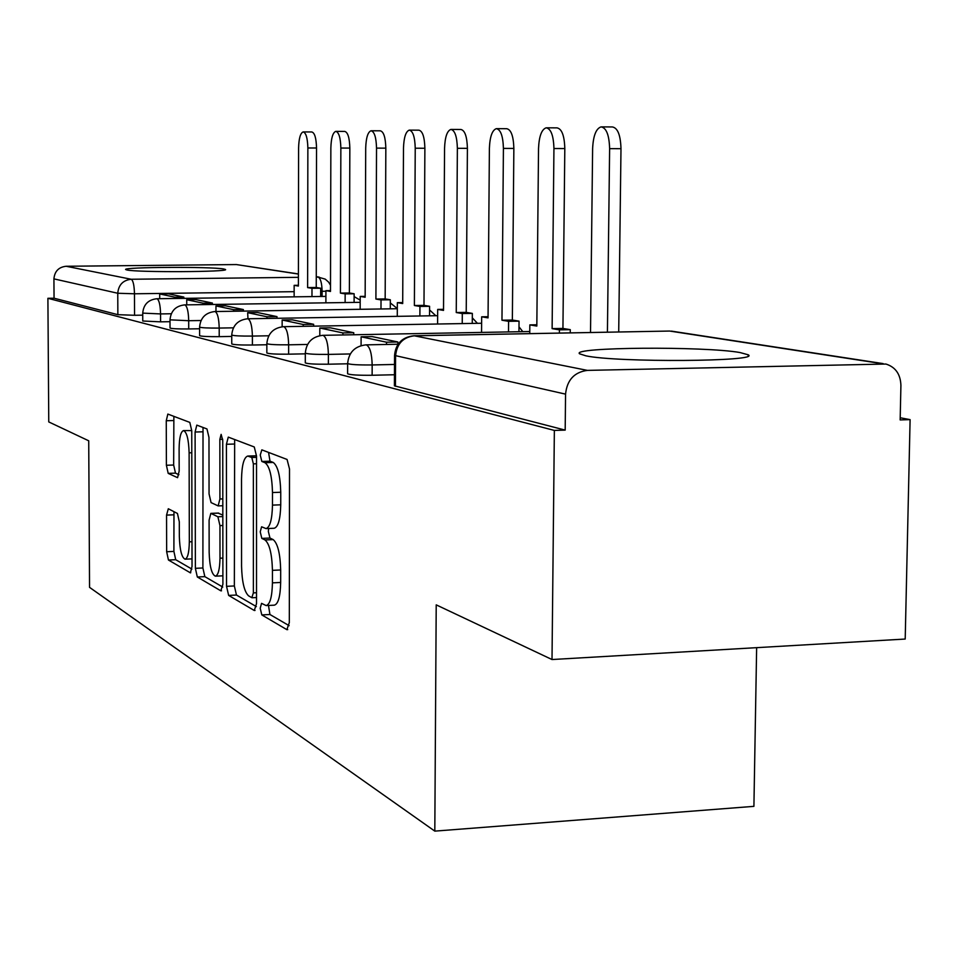 <?xml version="1.0" encoding="UTF-8"?>
<svg xmlns="http://www.w3.org/2000/svg" width="958" height="958" viewBox="0 0 958 958"><rect width="100%" height="100%" fill="white"/><g stroke="black" fill="none" stroke-linecap="round" stroke-linejoin="round"><path stroke-width="1.44" d="M260.205 608.246L261.809 614.916L286.873 629.657L289.316 622.604L289.508 468.977L287.065 459.457L261.845 449.853L260.241 455.038L261.845 461.469L265.019 462.726C269.533 466.115 272.024 476.054 272.491 492.544L272.479 505.117C272.132 519.547 269.976 527.367 266.013 528.588L261.606 526.792L260.229 531.834L261.821 538.396L264.995 539.953C269.497 543.761 271.976 553.892 272.443 570.345L272.431 582.859C272.108 596.93 270.012 604.498 266.132 605.576L261.558 603.348L260.205 608.246M268.479 605.456L269.928 614.497L289.136 625.67M268.551 452.404L270.012 461.193L273.222 462.451L265.019 462.726M268.623 528.481L268.36 531.498L269.976 538.049L273.174 539.605L264.995 539.953M126.947 269.988C137.437 272.491 229.836 272.012 225.489 269.509L223.765 268.982C211.335 266.563 122.672 267.031 125.63 269.521L126.947 269.988M585.913 355.837C617.12 362.639 761.802 361.645 748.198 354.795L739.971 352.532C704.178 346.125 570.094 347.119 579.59 353.813L585.913 355.837M168.309 508.758L166.548 515.105L166.656 551.736L168.452 560.023L190.426 572.86L192.031 566.394L191.744 430.705L189.816 422.406L167.842 414.072L166.261 420.742L166.393 465.265L168.201 473.384L177.577 477.683L179.17 471.073L179.11 448.607C179.302 437.65 180.763 431.651 183.493 430.597C186.81 432.01 188.69 439.423 189.121 452.847L189.325 541.845C189.121 552.538 187.708 558.322 185.062 559.185C181.685 557.532 179.769 549.94 179.338 536.396L179.302 521.799L177.446 513.464L168.309 508.758M881.42 363.561L669.642 331.049L414.323 335.815L587.41 370.387L885.946 364.04C895.514 367.094 900.508 374.219 900.915 385.403L900.161 419.927L910.1 419.628L905.202 639.046L552.012 659.535L436.213 604.857L434.812 831.125L89.549 587.362L88.723 440.8L48.762 421.927L47.9 298.297L554.359 430.429L565.184 430.106L565.555 394.133L394.552 355.43L394.409 385.679M552.012 659.535L554.359 430.429M226.543 586.332L228.651 595.421L254.277 610.486L256.516 603.648L256.528 456.068L254.265 446.967L228.279 437.111L226.411 444.284L226.543 586.332L234.351 585.961L236.47 595.038L256.361 606.606M220.855 590.835L197.324 576.991L195.372 568.322L195.097 432.022L196.809 425.124L206.964 428.945L208.976 437.459L209.06 493.921L211.071 502.603L218.149 505.908L219.921 498.998L219.849 439.351L221.13 434.369L222.747 440.476L222.903 584.236L220.855 590.835L221.526 590.799M142.73 315.146L134.563 315.278L134.467 293.783L117.762 293.256L53.923 278.874C54.618 271.294 58.689 267.09 66.126 266.264L236.41 264.564L298.417 273.952M910.1 419.628L900.209 417.76M756.64 647.656L753.91 806.349L434.812 831.125M47.9 298.297L54.055 298.213L53.923 278.874M587.41 370.387C574.309 372.099 567.028 380.015 565.555 394.133M170.021 321.684L160.585 321.84L160.561 313.925L142.73 313.122L142.754 321.014L160.585 321.84M199.587 328.762L188.714 328.953L188.702 320.714L170.009 319.84L170.033 328.043C171.733 328.726 177.972 329.037 188.714 328.953M231.752 336.426L219.214 336.653L219.202 328.067C207.958 328.151 201.419 327.84 199.587 327.121L199.599 335.659C201.431 336.414 207.97 336.737 219.214 336.653M266.851 344.748L252.397 345.024L252.397 336.078C240.614 336.174 233.728 335.827 231.74 335.037L231.752 343.946C233.74 344.772 240.626 345.131 252.397 345.024M305.315 353.837L288.633 354.173L288.645 344.82C276.275 344.916 269.006 344.533 266.851 343.671L266.839 352.975C268.994 353.897 276.263 354.292 288.633 354.173M347.646 363.789L328.366 364.208L328.39 354.4C315.362 354.52 307.674 354.089 305.315 353.131L305.291 362.878C307.65 363.896 315.338 364.339 328.366 364.208M394.468 374.746L372.123 375.261L372.171 364.95C358.412 365.082 350.245 364.615 347.646 363.537L347.61 373.788C350.209 374.901 358.376 375.392 372.123 375.261M54.055 298.213L117.858 314.679L134.563 315.278M565.184 430.106L394.409 385.834M266.132 605.576L274.311 605.169C278.215 604.091 280.335 596.523 280.67 582.464L272.431 582.859M273.174 539.605C277.712 543.414 280.215 553.532 280.682 569.974L280.67 582.464M266.013 528.588L274.204 528.253C278.203 527.032 280.383 519.224 280.742 504.806L272.479 505.117M273.222 462.451C277.772 465.839 280.287 475.767 280.754 492.244L280.742 504.806M234.662 439.494L234.351 585.961M251.81 597.684L253.379 592.894L253.367 463.852L251.798 457.493L247.727 456.056C243.895 457.397 241.823 465.133 241.524 479.263L241.56 566.166C241.979 581.925 244.314 591.816 248.589 595.84L251.81 597.684M248.565 456.212L255.774 455.804L247.727 456.056M222.759 587.062L204.844 576.644L197.324 576.991M203.024 427.436L202.892 567.986L204.844 576.644M209.155 552.299C209.61 566.453 211.694 574.405 215.37 576.165C218.232 575.279 219.765 569.291 219.993 558.203L219.957 525.607L217.885 516.769L210.832 513.368L209.095 520.146L209.155 552.299M218.22 513.153L222.831 515.105M191.744 430.597L183.493 430.597M173.877 416.335L173.661 465.025L175.482 473.132L178.918 474.713M173.973 511.68L173.901 551.425L175.709 559.7L191.899 569.112M601.708 126.887L612.366 126.947C617.706 127.881 620.568 135.126 620.988 148.682L609.623 148.646C609.216 135.066 606.366 127.821 601.073 126.875C596.044 128.564 593.23 135.808 592.619 148.61L590.523 332.486M620.988 148.682L618.712 331.959M609.623 148.646L607.42 332.163M546.719 127.809L556.993 127.869C561.831 128.779 564.43 135.677 564.813 148.562L553.94 148.514C553.544 135.617 550.958 128.707 546.18 127.809C541.617 129.39 539.067 136.287 538.528 148.49L536.827 326.067L529.834 324.894L529.75 333.612M536.839 324.762L529.834 324.894M564.813 148.562L562.933 328.438L570.285 329.66L559.412 329.851L559.376 333.061M570.25 332.857L570.285 329.66M397.845 344.233L397.857 341.982L372.183 336.593L361.118 336.797L386.517 342.198L386.517 344.461M361.118 336.797L361.082 345.599M397.857 341.982L386.517 342.198M553.94 148.514L552.119 328.63L559.412 329.851M552.119 328.63L562.933 328.438M496.807 128.647L506.722 128.707C511.117 129.593 513.488 136.168 513.859 148.442L503.417 148.406C503.046 136.108 500.687 129.522 496.34 128.647C492.184 130.156 489.873 136.731 489.394 148.37L488.053 317.876L481.67 316.811L481.551 332.414M488.065 316.703L481.67 316.811M513.859 148.442L512.35 320.044L519.044 321.146L508.602 321.325L508.506 331.923M518.949 331.731L519.044 321.146M353.753 334.761L353.753 332.725L330.414 327.828L319.816 328.019L342.904 332.929L342.892 334.965M319.816 328.019L319.804 335.635M353.753 332.725L342.904 332.929M503.417 148.406L501.968 320.212L508.602 321.325M501.968 320.212L512.35 320.044M451.302 129.426L460.87 129.474C464.881 130.324 467.061 136.611 467.408 148.346L457.373 148.31C457.026 136.563 454.858 130.264 450.883 129.414C447.087 130.839 444.979 137.126 444.56 148.274L443.518 310.404L437.686 309.422L437.59 324.02M443.53 309.338L437.686 309.422M467.408 148.346L466.223 312.38L472.342 313.398L462.307 313.553L462.235 323.588M472.258 323.421L472.342 313.398M313.637 326.163L313.637 324.307L292.334 319.84L282.155 320.008L303.219 324.487L303.219 326.343M282.155 320.008L282.143 326.762M313.637 324.307L303.219 324.487M457.373 148.31L456.248 312.536L462.307 313.553M456.248 312.536L466.223 312.38M409.641 130.12L418.886 130.18C422.562 131.007 424.562 137.018 424.885 148.25L415.233 148.215C414.91 136.97 412.922 130.947 409.27 130.12C405.785 131.474 403.857 137.497 403.486 148.179L402.695 303.554L397.342 302.656L397.271 316.344M402.707 302.572L397.342 302.656M424.885 148.25L423.987 305.374L429.591 306.297L419.939 306.44L419.879 315.972M429.543 315.817L429.591 306.297M276.982 318.296L276.982 316.607L257.451 312.512L247.667 312.667L266.971 316.775L266.971 318.463M247.667 312.667L247.978 318.81C250.649 320.367 252.122 326.127 252.397 336.078L268.779 335.779M276.982 316.607L266.971 316.775M415.233 148.215L414.383 305.518L419.939 306.44M414.383 305.518L423.987 305.374M371.357 130.767L380.29 130.815C383.679 131.617 385.523 137.401 385.834 148.155L376.53 148.119C376.219 137.353 374.386 131.569 371.033 130.767C367.824 132.06 366.052 137.832 365.705 148.095L365.154 297.255L360.208 296.417L360.16 309.302M365.154 296.357L360.208 296.417M385.834 148.155L385.164 298.92L390.325 299.782L381.021 299.914L380.985 308.979M390.289 308.835L390.325 299.782M243.356 311.099L243.356 309.554L225.393 305.782L215.969 305.925L233.728 309.697L233.728 311.254M215.969 305.925L215.969 311.518M243.356 309.554L233.728 309.697M376.53 148.119L375.907 299.052L381.021 299.914M375.907 299.052L385.164 298.92M336.054 131.366L344.7 131.414C347.826 132.192 349.538 137.748 349.838 148.083L340.856 148.047C340.557 137.701 338.857 132.144 335.755 131.366C332.797 132.599 331.157 138.144 330.857 148.023L330.486 291.436L325.924 290.669L325.888 302.824M330.486 290.609L325.924 290.669M349.838 148.083L349.371 292.98L354.137 293.771L345.155 293.89L345.12 302.548M354.101 302.417L354.137 293.771M212.413 304.476L212.413 303.063L195.827 299.579L186.738 299.71L203.132 303.195L203.132 304.62M186.738 299.71L186.75 304.86M212.413 303.063L203.132 303.195M340.856 148.047L340.425 293.1L345.155 293.89M340.425 293.1L349.371 292.98M303.387 131.917L311.769 131.965C314.667 132.719 316.248 138.06 316.535 147.999L307.865 147.975C307.578 138.024 305.997 132.671 303.135 131.917C300.381 133.09 298.872 138.443 298.597 147.951L298.393 286.047L294.154 285.34L294.142 296.848M298.393 285.28L294.154 285.34M316.535 147.999L316.248 287.484L320.667 288.214L311.985 288.322L311.973 296.597M320.643 296.477L320.667 288.214M183.828 298.369L183.828 297.064L168.476 293.843L159.699 293.95L174.871 297.184L174.871 298.489M159.699 293.95L159.711 298.704M183.828 297.064L174.871 297.184M307.865 147.975L307.614 287.592L311.985 288.322M307.614 287.592L316.248 287.484M269.928 614.497L261.809 614.916M270.012 461.193L261.845 461.469M269.976 538.049L261.821 538.396M322.104 296.465L322.116 291.304L320.655 291.328M294.154 291.675L134.467 293.783C134.24 285.316 133.15 280.478 131.21 279.257L298.405 277.329M316.272 277.125L318.14 277.101L316.272 276.814M298.417 274.072L236.41 264.564M66.126 266.264L131.21 279.257C123.031 280.191 118.541 284.861 117.762 293.256L117.858 314.679M171.278 313.757L160.561 313.925C160.321 305.147 159.148 300.094 157.064 298.764L156.825 298.74C148.215 299.722 143.52 304.524 142.73 313.122M201.036 320.511L188.702 320.714C188.451 311.578 187.193 306.309 184.93 304.907L184.654 304.883C175.721 305.913 170.847 310.895 170.009 319.84M233.417 327.828L219.202 328.067C218.951 318.547 217.586 313.038 215.131 311.566L214.832 311.542C205.539 312.619 200.462 317.805 199.587 327.121M307.554 344.449L288.645 344.82C288.358 334.414 286.753 328.378 283.831 326.714L283.448 326.678C273.341 327.864 267.809 333.528 266.851 343.671M350.293 353.945L328.39 354.4C328.091 343.491 326.331 337.156 323.121 335.372L322.678 335.336C312.104 336.593 306.321 342.521 305.315 353.131M394.516 364.459L372.171 364.95C371.848 353.49 369.92 346.808 366.375 344.904L365.872 344.868C354.783 346.185 348.712 352.412 347.646 363.537M395.438 386.302L395.582 355.849C396.78 343.886 403.019 337.216 414.323 335.815L413.281 335.863M325.912 291.22L322.116 291.304C321.888 283.029 320.559 278.299 318.14 277.101L325.241 279.137L328.63 282.143L330.498 285.256M671.438 331.121L883.096 363.597M394.552 355.43C395.69 343.718 402.097 337.156 413.772 335.767L668.504 331.073M280.682 569.974L272.443 570.345M280.754 492.244L272.491 492.544M287.735 629.61L286.873 629.657M234.255 444.033L226.411 444.284M255.044 610.45L254.277 610.486M236.47 595.038L228.651 595.421M256.528 592.739L253.379 592.894M256.528 463.756L253.367 463.852M256.528 457.337L251.798 457.493M202.892 567.986L195.372 568.322M202.653 431.807L195.097 432.022M222.819 498.89L219.921 498.998M222.711 439.267L219.849 439.351M222.879 558.083L219.993 558.203M222.843 525.487L219.957 525.607M222.831 516.578L217.885 516.769M218.771 513.129L211.095 513.428M191.971 541.737L189.325 541.845M191.792 452.763L189.121 452.847M175.482 473.132L168.201 473.384M173.661 465.025L166.393 465.265M173.542 420.538L166.261 420.742M190.738 572.752L190.139 572.776M175.709 559.7L168.452 560.023M173.901 551.425L166.656 551.736M173.793 514.817L166.548 515.105M748.174 355.897L748.198 354.795M365.872 344.868L398.061 344.233M322.678 335.336L529.774 331.528M283.448 326.678L481.623 323.253M522.805 331.66L518.996 326.834M437.65 315.685L247.643 318.774C237.955 319.912 232.662 325.325 231.74 335.037M477.443 323.325L472.306 317.828M214.832 311.542L397.307 308.727M435.806 315.709L429.567 309.937M184.654 304.883L360.184 302.333M397.307 308.536L390.313 302.92M156.825 298.74L325.9 296.405M360.196 300.129L354.125 296.597M319.218 277.137L316.272 276.682M256.528 597.541L252.05 597.756M222.819 505.728L218.149 505.908M222.903 575.818L215.37 576.165M218.496 513.069L210.832 513.368M192.007 558.885L185.062 559.185"/></g></svg>
